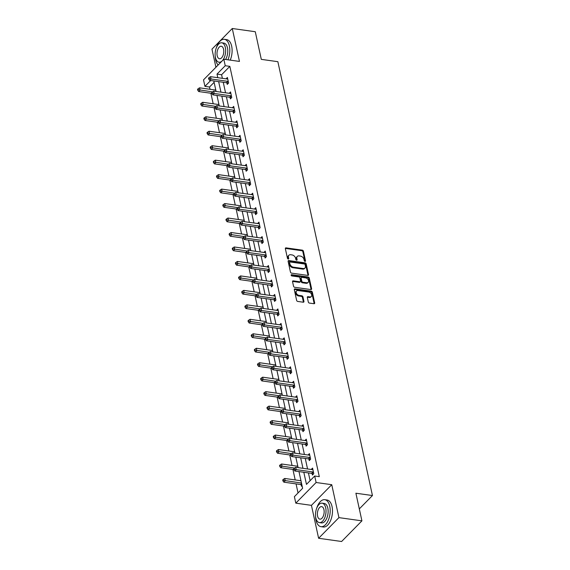 <?xml version="1.0" encoding="UTF-8"?>
<svg xmlns="http://www.w3.org/2000/svg" width="570" height="570" viewBox="0 0 570 570"><rect width="100%" height="100%" fill="white"/><g stroke="black" fill="none" stroke-linecap="round" stroke-linejoin="round"><path stroke-width="0.85" d="M305.021 261.402A0.748 0.52 44.5 0 0 305.513 260.861L303.404 251.185A1.069 0.748 44.5 0 0 302.307 250.144L286.055 247.864A1.069 0.748 44.5 0 0 285.349 248.648L287.458 258.324A0.748 0.52 44.5 0 0 288.726 258.502L288.448 257.248A3.427 2.38 44.5 0 1 288.897 255.253A3.427 2.38 44.5 0 1 290.707 254.74L292.061 254.933A3.427 2.38 44.5 0 1 295.581 258.246L295.858 259.5A0.748 0.52 44.5 0 0 297.12 259.678L296.849 258.424A3.427 2.38 44.5 0 1 297.298 256.429A3.427 2.38 44.5 0 1 299.1 255.916L300.454 256.108A3.427 2.38 44.5 0 1 303.981 259.428L304.252 260.682A0.748 0.52 44.5 0 0 305.021 261.402M308.327 302.043A1.069 0.748 44.5 0 0 309.424 303.083L313.985 303.717A1.069 0.748 44.5 0 0 314.69 302.941L312.346 292.196A1.069 0.748 44.5 0 0 311.248 291.156L294.996 288.876A1.069 0.748 44.5 0 0 294.291 289.66L296.635 300.404A1.069 0.748 44.5 0 0 297.732 301.437L303.24 302.214A1.069 0.748 44.5 0 0 303.945 301.43L302.948 296.835A1.069 0.748 44.5 0 0 301.844 295.794L299.115 295.41A2.864 1.995 44.5 0 1 296.528 293.557A2.864 1.995 44.5 0 1 296.543 290.971A2.864 1.995 44.5 0 1 298.053 290.543L308.748 292.04A2.864 1.995 44.5 0 1 311.327 293.899A2.864 1.995 44.5 0 1 311.32 296.486A2.864 1.995 44.5 0 1 309.809 296.913L308.028 296.664A1.069 0.748 44.5 0 0 307.323 297.447L308.327 302.043M361.921 520.852L341.608 541.5L318.616 538.272L338.929 517.624L361.921 520.852L355.894 493.221L372.452 495.544L277.854 61.688L261.302 59.365L255.274 31.728L232.282 28.5L239.464 61.425L223.825 59.23L225.243 65.721L229.838 66.369L319.3 476.663L314.697 476.014L316.115 482.505L295.802 503.153L294.391 496.662L302.62 488.291L298.979 471.597M338.929 517.624L331.754 484.7L316.115 482.505M307.814 275.41A1.069 0.748 44.5 0 0 308.52 274.626L306.176 263.882A1.069 0.748 44.5 0 0 305.071 262.848L288.826 260.561A1.069 0.748 44.5 0 0 288.121 261.345L290.465 272.089A1.069 0.748 44.5 0 0 291.562 273.13L307.814 275.41M309.261 278.039L311.605 288.783A1.069 0.748 44.5 0 1 310.899 289.567L294.647 287.28A1.069 0.748 44.5 0 1 293.55 286.247L292.545 281.651A1.069 0.748 44.5 0 1 293.251 280.868L299.841 281.794A1.069 0.748 44.5 0 0 300.547 281.01L299.877 277.961A1.069 0.748 44.5 0 0 298.78 276.92L291.918 275.958A0.748 0.52 44.5 0 1 291.641 274.683L308.163 277.006A1.069 0.748 44.5 0 1 309.261 278.039L308.712 278.595L311.056 289.339L311.605 288.783M232.282 28.5L211.969 49.148L215.923 67.26M359.314 508.896L372.452 495.544M229.838 66.369L221.602 74.734L222.386 78.332M223.255 82.287L225.542 92.796M226.404 96.75L228.698 107.267M229.56 111.221L231.855 121.731M232.717 125.692L235.004 136.202M235.873 140.156L238.16 150.672M239.022 154.627L241.317 165.136M242.179 169.09L244.473 179.607M245.335 183.561L247.622 194.071M248.484 198.032L250.779 208.542M251.641 212.496L253.935 223.005M254.797 226.967L257.091 237.476M257.954 241.431L260.241 251.947M261.103 255.902L263.397 266.411M264.259 270.365L266.553 280.882M267.416 284.836L269.71 295.346M270.572 299.307L272.859 309.816M273.721 313.771L276.015 324.287M276.877 328.242L279.172 338.751M280.034 342.705L282.328 353.222M283.19 357.176L285.477 367.686M286.339 371.647L288.634 382.156M289.496 386.111L291.79 396.62M292.652 400.582L294.939 411.091M295.809 415.046L298.096 425.562M298.958 429.516L301.252 440.026M302.114 443.98L304.409 454.497M305.271 458.451L307.558 468.96M308.42 472.922L310.116 480.674M226.91 82.921L227.238 84.417L228.613 83.028L227.394 77.463L226.034 78.845M230.066 97.385L230.394 98.888L231.762 97.491L230.551 91.927L229.19 93.309M233.223 111.855L233.543 113.352L234.918 111.962L233.707 106.398L232.346 107.78M236.372 126.319L236.7 127.823L238.075 126.426L236.864 120.861L235.503 122.244M239.528 140.79L239.856 142.293L241.231 140.897L240.013 135.332L238.652 136.714M242.685 155.261L243.012 156.757L244.38 155.361L243.169 149.796L241.808 151.178M245.834 169.725L246.162 171.228L247.537 169.832L246.326 164.267L244.965 165.649M248.99 184.195L249.318 185.692L250.693 184.302L249.482 178.738L248.121 180.12M252.147 198.659L252.474 200.163L253.849 198.766L252.631 193.202L251.27 194.584M255.303 213.13L255.631 214.634L256.999 213.237L255.787 207.672L254.427 209.055M258.452 227.594L258.78 229.097L260.155 227.701L258.944 222.136L257.583 223.518M261.609 242.065L261.936 243.568L263.312 242.172L262.093 236.607L260.739 237.989M264.765 256.536L265.093 258.032L266.461 256.635L265.25 251.071L263.889 252.46M267.921 270.999L268.249 272.503L269.617 271.106L268.406 265.542L267.045 266.924M271.071 285.47L271.398 286.966L272.774 285.577L271.562 280.012L270.201 281.395M274.227 299.934L274.555 301.437L275.93 300.041L274.712 294.476L273.358 295.858M277.383 314.405L277.711 315.908L279.079 314.512L277.868 308.947L276.507 310.329M280.54 328.869L280.868 330.372L282.236 328.976L281.024 323.411L279.663 324.793M283.689 343.339L284.017 344.843L285.392 343.446L284.181 337.882L282.82 339.264M286.845 357.81L287.173 359.307L288.548 357.917L287.33 352.353L285.969 353.735M290.002 372.274L290.329 373.778L291.697 372.381L290.486 366.816L289.125 368.199M293.158 386.745L293.486 388.241L294.854 386.852L293.643 381.287L292.282 382.67M296.307 401.209L296.635 402.712L298.01 401.316L296.799 395.751L295.438 397.133M299.464 415.68L299.791 417.183L301.167 415.786L299.948 410.222L298.587 411.604M302.62 430.151L302.948 431.647L304.316 430.25L303.105 424.686L301.744 426.068M305.777 444.614L306.097 446.118L307.472 444.721L306.261 439.157L304.9 440.539M308.926 459.085L309.254 460.581L310.629 459.192L309.417 453.627L308.057 455.01M312.082 473.549L312.41 475.052L313.785 473.656L312.567 468.091L311.206 469.473M214.113 82.351L209.525 87.011L210.024 89.298M210.886 93.252L213.18 103.761M214.042 107.716L216.336 118.232M217.198 122.187L219.486 132.696M220.355 136.657L222.642 147.167M223.504 151.121L225.798 161.638M226.661 165.592L228.955 176.102M229.817 180.056L232.104 190.572M232.966 194.527L235.26 205.036M236.123 208.998L238.417 219.507M239.279 223.461L241.573 233.971M242.435 237.932L244.722 248.442M245.585 252.396L247.879 262.913M248.741 266.867L251.035 277.376M251.897 281.331L254.191 291.847M255.054 295.802L257.341 306.311M258.203 310.272L260.497 320.782M261.359 324.736L263.654 335.245M264.516 339.207L266.81 349.716M267.672 353.671L269.959 364.187M270.821 368.142L273.115 378.651M273.978 382.613L276.272 393.122M277.134 397.076L279.421 407.586M280.29 411.547L282.578 422.057M283.44 426.011L285.734 436.527M286.596 440.482L288.89 450.991M289.752 454.945L292.04 465.462M292.909 469.416L295.196 479.926M296.058 483.887L298.039 492.95M215.054 90.003L215.652 89.397M218.21 104.467L218.802 103.868M221.367 118.938L221.958 118.332M224.523 133.409L225.114 132.803M227.672 147.872L228.271 147.267M230.829 162.343L231.42 161.738M233.985 176.807L234.576 176.208M237.141 191.278L237.733 190.672M240.291 205.742L240.889 205.143M243.447 220.212L244.038 219.607M246.603 234.683L247.195 234.078M249.76 249.147L250.351 248.548M252.909 263.618L253.508 263.012M256.065 278.082L256.657 277.483M259.222 292.553L259.813 291.947M262.371 307.016L262.969 306.418M265.527 321.487L266.119 320.882M268.684 335.958L269.275 335.352M271.84 350.422L272.432 349.823M274.989 364.893L275.588 364.287M278.146 379.356L278.737 378.758M281.302 393.827L281.894 393.222M284.459 408.298L285.05 407.693M287.608 422.762L288.206 422.163M290.764 437.233L291.356 436.627M293.921 451.697L294.512 451.098M297.077 466.167L297.668 465.562M301.103 484.714L301.43 486.21L302.036 485.597M300.226 480.631L300.825 480.033M331.754 484.7L311.441 505.348L318.616 538.272M311.441 505.348L295.802 503.153M209.525 87.011L204.929 86.362L203.511 79.871L223.825 59.23M303.824 472.274L306.468 484.386L314.697 476.014M225.243 65.721L217.006 74.093L217.79 77.684M218.652 81.638L220.946 92.155M221.808 96.109L224.103 106.618M224.965 110.573L227.252 121.089M228.114 125.044L230.408 135.553M231.27 139.515L233.565 150.024M234.427 153.978L236.721 164.488M237.583 168.449L239.87 178.959M240.732 182.913L243.027 193.43M243.889 197.384L246.183 207.893M247.045 211.855L249.332 222.364M250.202 226.319L252.489 236.828M253.351 240.789L255.645 251.299M256.507 255.253L258.801 265.77M259.663 269.724L261.951 280.233M262.813 284.188L265.107 294.704M265.969 298.659L268.263 309.168M269.126 313.13L271.42 323.639M272.282 327.593L274.569 338.103M275.431 342.064L277.725 352.573M278.588 356.528L280.882 367.044M281.744 370.999L284.038 381.508M284.9 385.463L287.187 395.979M288.049 399.933L290.344 410.443M291.206 414.404L293.5 424.914M294.362 428.868L296.656 439.385M297.519 443.339L299.806 453.848M300.668 457.803L302.962 468.319M210.679 80.52L204.929 86.362M298.117 467.635L295.83 457.126M294.968 453.171L292.674 442.655M291.812 438.701L289.517 428.191M288.655 424.23L286.361 413.72M285.499 409.766L283.212 399.257M282.349 395.295L280.055 384.786M279.193 380.831L276.899 370.315M276.037 366.36L273.743 355.851M272.88 351.897L270.593 341.38M269.731 337.426L267.437 326.916M266.575 322.955L264.281 312.445M263.418 308.491L261.131 297.982M260.262 294.02L257.975 283.511M257.113 279.557L254.819 269.04M253.956 265.086L251.662 254.576M250.8 250.622L248.513 240.105M247.644 236.151L245.357 225.642M244.494 221.68L242.2 211.171M241.338 207.216L239.044 196.7M238.182 192.745L235.894 182.236M235.032 178.282L232.738 167.765M231.876 163.811L229.582 153.302M228.72 149.34L226.425 138.831M225.563 134.876L223.276 124.367M222.414 120.405L220.12 109.896M219.258 105.942L216.963 95.425M216.101 91.471L213.807 80.961M221.602 74.734L217.006 74.093M297.298 256.429L296.742 256.992A3.427 2.38 44.5 0 0 296.3 258.987L296.849 258.424M297.12 259.678L296.585 260.219L296.3 258.987M288.897 255.253L288.349 255.809A3.427 2.38 44.5 0 0 287.9 257.804L288.448 257.248M288.171 259.036L287.9 257.804M304.964 261.395L302.855 251.74A1.069 0.748 44.5 0 0 301.758 250.707L285.506 248.42A1.069 0.748 44.5 0 0 285.328 248.413M307.985 275.417A1.069 0.748 44.5 0 0 307.971 275.182L305.627 264.444A1.069 0.748 44.5 0 0 304.522 263.404L288.278 261.124A1.069 0.748 44.5 0 0 288.099 261.117M305.128 264.708A0.748 0.52 44.5 0 0 304.359 263.981L290.094 261.979A0.748 0.52 44.5 0 0 289.603 262.528L289.888 263.846A3.427 2.38 44.5 0 0 293.415 267.166L303.162 268.534A3.427 2.38 44.5 0 0 304.971 268.021A3.427 2.38 44.5 0 0 305.42 266.026L305.128 264.708M289.703 262.093L289.154 262.649A0.748 0.52 44.5 0 0 289.054 263.084L289.603 262.528M304.971 268.021L304.423 268.584A3.427 2.38 44.5 0 1 302.613 269.09L292.866 267.722A3.427 2.38 44.5 0 1 289.339 264.402L289.054 263.084M300.404 281.63L299.856 282.186A1.069 0.748 44.5 0 1 299.293 282.349L292.702 281.423A1.069 0.748 44.5 0 0 292.524 281.416M291.149 275.246L307.608 277.562L308.163 277.006M306.681 282.748A2.864 1.995 44.5 0 0 308.185 282.321A2.864 1.995 44.5 0 0 308.199 279.735A2.864 1.995 44.5 0 0 305.62 277.882L301.851 277.355A1.069 0.748 44.5 0 0 301.145 278.132L301.808 281.188A1.069 0.748 44.5 0 0 302.912 282.221L306.681 282.748L306.133 283.311A2.864 1.995 44.5 0 0 307.636 282.884L308.185 282.321M301.281 277.512L300.732 278.067A1.069 0.748 44.5 0 0 300.597 278.694L301.145 278.132M306.133 283.311L302.364 282.777A1.069 0.748 44.5 0 1 301.259 281.744L300.597 278.694M308.712 278.595A1.069 0.748 44.5 0 0 307.608 277.562M311.32 296.486L310.771 297.041A2.864 1.995 44.5 0 1 309.261 297.469L307.479 297.219A1.069 0.748 44.5 0 0 307.301 297.212M296.543 290.971L295.994 291.526A2.864 1.995 44.5 0 0 295.98 294.113A2.864 1.995 44.5 0 0 298.566 295.965L299.115 295.41M303.418 302.221A1.069 0.748 44.5 0 0 303.397 301.986L302.392 297.39A1.069 0.748 44.5 0 0 301.295 296.35L298.566 295.965M314.163 303.724A1.069 0.748 44.5 0 0 314.141 303.496L311.797 292.752A1.069 0.748 44.5 0 0 310.7 291.719L294.448 289.432A1.069 0.748 44.5 0 0 294.27 289.425M215.802 90.11L199.557 87.823L200.063 90.145L198.688 91.535L211.848 93.387M198.303 89.697L198.096 88.77L197.548 89.326L197.754 90.252L198.303 89.697L212.517 91.891M198.096 88.77L199.557 87.823M198.688 91.535L197.754 90.252M228.285 81.524L228.135 81.446A1.09 0.755 44.5 0 0 227.779 81.332L211.042 78.981L210.537 76.665L227.273 79.016A1.09 0.755 44.5 0 0 227.601 78.995L227.722 78.959M228.121 83.526L226.76 82.842A1.09 0.755 44.5 0 0 226.404 82.728L209.667 80.377L211.042 78.981L209.283 78.539L209.076 77.613L208.527 78.168L208.734 79.095L209.283 78.539M208.734 79.095L209.667 80.377M210.537 76.665L209.076 77.613M227.943 59.807A13.623 7.132 -82 0 0 229.361 45.835A13.623 7.132 -82 0 0 224.395 39.316A13.623 7.132 -82 0 0 216.336 47.809M215.196 55.917A13.623 7.132 -82 0 0 215.638 59.786A13.623 7.132 -82 0 0 218.146 65.001M230.237 60.128A13.623 7.132 -82 0 0 231.662 46.156A13.623 7.132 -82 0 0 226.696 39.644L224.395 39.316M221.751 42.8A9.811 5.137 -82 0 0 216.5 47.41A9.811 5.137 -82 0 0 215.446 57.534A9.811 5.137 -82 0 0 219.022 62.23A9.811 5.137 -82 0 0 224.274 57.613A9.811 5.137 -82 0 0 225.328 47.488A9.811 5.137 -82 0 0 221.751 42.8L223.868 43.092A9.811 5.137 98 0 1 227.444 47.787A9.811 5.137 98 0 1 225.599 59.48M217.198 55.746A6.32 3.313 -82 0 0 219.507 58.774A6.32 3.313 -82 0 0 222.891 55.803A6.32 3.313 -82 0 0 223.568 49.276A6.32 3.313 -82 0 0 221.267 46.256A6.32 3.313 -82 0 0 217.883 49.227A6.32 3.313 -82 0 0 217.198 55.746M315.573 516.292A13.623 7.132 -82 0 0 316.015 520.161A13.623 7.132 -82 0 0 320.981 526.68A13.623 7.132 -82 0 0 328.277 520.275A13.623 7.132 -82 0 0 329.745 506.21A13.623 7.132 -82 0 0 324.772 499.691A13.623 7.132 -82 0 0 316.713 508.184M320.981 526.68L323.283 527.001A13.623 7.132 -82 0 0 330.579 520.595A13.623 7.132 -82 0 0 332.039 506.53A13.623 7.132 -82 0 0 327.073 500.018L324.772 499.691M322.128 503.175L324.245 503.474A9.811 5.137 98 0 1 327.821 508.162A9.811 5.137 98 0 1 326.767 518.287A9.811 5.137 98 0 1 321.516 522.904L319.399 522.605A9.811 5.137 -82 0 0 324.651 517.988A9.811 5.137 -82 0 0 325.705 507.87A9.811 5.137 -82 0 0 322.128 503.175A9.811 5.137 -82 0 0 316.877 507.784A9.811 5.137 -82 0 0 315.823 517.909A9.811 5.137 -82 0 0 319.399 522.605M317.583 516.128A6.32 3.313 -82 0 0 319.884 519.149A6.32 3.313 -82 0 0 323.268 516.178A6.32 3.313 -82 0 0 323.945 509.651A6.32 3.313 -82 0 0 321.644 506.63A6.32 3.313 -82 0 0 318.26 509.601A6.32 3.313 -82 0 0 317.583 516.128M218.958 104.574L202.706 102.294L203.212 104.609L201.844 106.006L215.004 107.851M201.452 104.167L201.253 103.241L200.704 103.797L200.904 104.723L201.452 104.167L215.674 106.362M201.253 103.241L202.706 102.294M201.844 106.006L200.904 104.723M222.115 119.045L205.863 116.757L206.368 119.08L204.993 120.477L218.153 122.322M204.609 118.631L204.409 117.705L203.861 118.261L204.06 119.194L204.609 118.631L218.83 120.826M204.409 117.705L205.863 116.757M204.993 120.477L204.06 119.194M231.434 95.988L231.292 95.917A1.09 0.755 44.5 0 0 230.936 95.803L214.192 93.451L213.686 91.136L230.43 93.48A1.09 0.755 44.5 0 0 230.757 93.466L230.879 93.43M231.27 97.99L229.917 97.313A1.09 0.755 44.5 0 0 229.56 97.199L212.824 94.848L214.192 93.451L212.432 93.01L212.232 92.076L211.684 92.639L211.883 93.566L212.432 93.01M211.883 93.566L212.824 94.848M213.686 91.136L212.232 92.076M234.591 110.459L234.448 110.388A1.09 0.755 44.5 0 0 234.085 110.266L217.348 107.922L216.842 105.6L233.579 107.951A1.09 0.755 44.5 0 0 233.907 107.929L234.035 107.894M234.427 112.461L233.073 111.777A1.09 0.755 44.5 0 0 232.717 111.663L215.973 109.312L217.348 107.922L215.588 107.474L215.389 106.547L214.84 107.103L215.04 108.029L215.588 107.474M215.04 108.029L215.973 109.312M216.842 105.6L215.389 106.547M225.271 133.508L209.019 131.228L209.525 133.544L208.15 134.94L221.31 136.793M207.765 133.102L207.558 132.176L207.01 132.732L207.216 133.658L207.765 133.102L221.979 135.297M207.558 132.176L209.019 131.228M208.15 134.94L207.216 133.658M228.42 147.979L212.175 145.699L212.674 148.015L211.306 149.411L224.466 151.257M210.921 147.566L210.715 146.64L210.166 147.202L210.373 148.129L210.921 147.566L225.136 149.767M210.715 146.64L212.175 145.699M211.306 149.411L210.373 148.129M231.577 162.443L215.325 160.163L215.831 162.486L214.463 163.875L227.622 165.727M214.071 162.037L213.871 161.111L213.322 161.666L213.522 162.593L214.071 162.037L228.292 164.231M213.871 161.111L215.325 160.163M214.463 163.875L213.522 162.593M237.747 124.93L237.597 124.851A1.09 0.755 44.5 0 0 237.241 124.737L220.505 122.386L219.999 120.071L236.735 122.422A1.09 0.755 44.5 0 0 237.063 122.4L237.184 122.365M237.583 126.925L236.229 126.248A1.09 0.755 44.5 0 0 235.866 126.134L219.129 123.783L220.505 122.386L218.745 121.944L218.545 121.011L217.989 121.574L218.196 122.5L218.745 121.944M218.196 122.5L219.129 123.783M219.999 120.071L218.545 121.011M240.903 139.393L240.754 139.322A1.09 0.755 44.5 0 0 240.397 139.208L223.661 136.857L223.155 134.534L239.892 136.886A1.09 0.755 44.5 0 0 240.219 136.871L240.34 136.836M240.739 141.396L239.379 140.719A1.09 0.755 44.5 0 0 239.022 140.598L222.286 138.246L223.661 136.857L221.901 136.408L221.694 135.482L221.146 136.038L221.352 136.971L221.901 136.408M221.352 136.971L222.286 138.246M223.155 134.534L221.694 135.482M244.053 153.864L243.91 153.786A1.09 0.755 44.5 0 0 243.554 153.672L226.81 151.321L226.304 149.005L243.048 151.356A1.09 0.755 44.5 0 0 243.376 151.335L243.497 151.299M243.889 155.867L242.535 155.183A1.09 0.755 44.5 0 0 242.179 155.069L225.442 152.717L226.81 151.321L225.05 150.879L224.851 149.953L224.302 150.508L224.502 151.435L225.05 150.879M224.502 151.435L225.442 152.717M226.304 149.005L224.851 149.953M234.733 176.914L218.481 174.634L218.987 176.949L217.612 178.346L230.772 180.191M217.227 176.508L217.028 175.574L216.479 176.137L216.678 177.063L217.227 176.508L231.448 178.702M217.028 175.574L218.481 174.634M217.612 178.346L216.678 177.063M247.209 168.328L247.066 168.257A1.09 0.755 44.5 0 0 246.703 168.143L229.966 165.792L229.461 163.469L246.197 165.82A1.09 0.755 44.5 0 0 246.525 165.806L246.653 165.77M247.045 170.33L245.691 169.653A1.09 0.755 44.5 0 0 245.335 169.539L228.591 167.188L229.966 165.792L228.207 165.343L228.007 164.416L227.459 164.979L227.658 165.906L228.207 165.343M227.658 165.906L228.591 167.188M229.461 163.469L228.007 164.416M237.889 191.385L221.637 189.097L222.143 191.42L220.768 192.81L233.928 194.662M220.383 190.971L220.177 190.045L219.628 190.601L219.835 191.534L220.383 190.971L234.598 193.166M220.177 190.045L221.637 189.097M220.768 192.81L219.835 191.534M250.365 182.799L250.216 182.728A1.09 0.755 44.5 0 0 249.86 182.607L233.123 180.255L232.617 177.94L249.354 180.291A1.09 0.755 44.5 0 0 249.681 180.27L249.803 180.234M250.202 184.801L248.848 184.117A1.09 0.755 44.5 0 0 248.484 184.003L231.748 181.652L233.123 180.255L231.363 179.814L231.156 178.887L230.608 179.443L230.814 180.369L231.363 179.814M230.814 180.369L231.748 181.652M232.617 177.94L231.156 178.887M241.039 205.848L224.787 203.568L225.292 205.884L223.924 207.281L237.084 209.126M223.54 205.442L223.333 204.516L222.785 205.072L222.984 205.998L223.54 205.442L237.754 207.637M223.333 204.516L224.787 203.568M223.924 207.281L222.984 205.998M253.522 197.263L253.372 197.191A1.09 0.755 44.5 0 0 253.016 197.078L236.272 194.726L235.773 192.411L252.51 194.762A1.09 0.755 44.5 0 0 252.838 194.74L252.959 194.705M253.358 199.265L251.997 198.588A1.09 0.755 44.5 0 0 251.641 198.474L234.904 196.123L236.272 194.726L234.519 194.285L234.313 193.351L233.764 193.914L233.971 194.84L234.519 194.285M233.971 194.84L234.904 196.123M235.773 192.411L234.313 193.351M244.195 220.319L227.943 218.032L228.449 220.355L227.081 221.751L240.241 223.597M226.689 219.906L226.489 218.98L225.941 219.543L226.14 220.469L226.689 219.906L240.911 222.101M226.489 218.98L227.943 218.032M227.081 221.751L226.14 220.469M256.671 211.734L256.529 211.662A1.09 0.755 44.5 0 0 256.165 211.548L239.429 209.197L238.923 206.874L255.666 209.226A1.09 0.755 44.5 0 0 255.994 209.204L256.115 209.169M256.507 213.736L255.153 213.052A1.09 0.755 44.5 0 0 254.797 212.938L238.061 210.587L239.429 209.197L237.669 208.748L237.469 207.822L236.921 208.378L237.12 209.304L237.669 208.748M237.12 209.304L238.061 210.587M238.923 206.874L237.469 207.822M247.352 234.783L231.099 232.503L231.605 234.819L230.23 236.215L243.39 238.068M229.845 234.377L229.646 233.451L229.097 234.006L229.297 234.933L229.845 234.377L244.067 236.571M229.646 233.451L231.099 232.503M230.23 236.215L229.297 234.933M259.827 226.205L259.678 226.126A1.09 0.755 44.5 0 0 259.322 226.012L242.585 223.661L242.079 221.345L258.816 223.696A1.09 0.755 44.5 0 0 259.143 223.675L259.272 223.639M259.663 228.2L258.31 227.523A1.09 0.755 44.5 0 0 257.954 227.409L241.21 225.057L242.585 223.661L240.825 223.219L240.626 222.293L240.077 222.849L240.276 223.775L240.825 223.219M240.276 223.775L241.21 225.057M242.079 221.345L240.626 222.293M250.501 249.254L234.256 246.974L234.762 249.29L233.387 250.686L246.546 252.531M233.002 248.848L232.795 247.914L232.246 248.477L232.453 249.404L233.002 248.848L247.216 251.042M232.795 247.914L234.256 246.974M233.387 250.686L232.453 249.404M262.984 240.668L262.834 240.597A1.09 0.755 44.5 0 0 262.478 240.483L245.741 238.132L245.235 235.809L261.972 238.16A1.09 0.755 44.5 0 0 262.3 238.146L262.421 238.11M262.82 242.67L261.466 241.994A1.09 0.755 44.5 0 0 261.103 241.872L244.366 239.528L245.741 238.132L243.981 237.683L243.775 236.757L243.226 237.312L243.433 238.246L243.981 237.683M243.433 238.246L244.366 239.528M245.235 235.809L243.775 236.757M253.657 263.718L237.405 261.438L237.911 263.76L236.543 265.15L249.703 267.002M236.151 263.312L235.952 262.385L235.403 262.941L235.602 263.867L236.151 263.312L250.373 265.506M235.952 262.385L237.405 261.438M236.543 265.15L235.602 263.867M266.14 255.139L265.99 255.061A1.09 0.755 44.5 0 0 265.634 254.947L248.891 252.595L248.385 250.28L265.128 252.631A1.09 0.755 44.5 0 0 265.456 252.61L265.577 252.574M265.969 257.141L264.615 256.457A1.09 0.755 44.5 0 0 264.259 256.343L247.522 253.992L248.891 252.595L247.138 252.154L246.931 251.228L246.383 251.783L246.582 252.71L247.138 252.154M246.582 252.71L247.522 253.992M248.385 250.28L246.931 251.228M256.814 278.189L240.561 275.909L241.067 278.224L239.692 279.621L252.859 281.466M239.307 277.782L239.108 276.856L238.559 277.412L238.759 278.338L239.307 277.782L253.529 279.977M239.108 276.856L240.561 275.909M239.692 279.621L238.759 278.338M269.289 269.603L269.147 269.532A1.09 0.755 44.5 0 0 268.784 269.418L252.047 267.066L251.541 264.751L268.278 267.095A1.09 0.755 44.5 0 0 268.613 267.081L268.734 267.045M269.126 271.605L267.772 270.928A1.09 0.755 44.5 0 0 267.416 270.814L250.679 268.463L252.047 267.066L250.287 266.618L250.088 265.691L249.539 266.254L249.738 267.18L250.287 266.618M249.738 267.18L250.679 268.463M251.541 264.751L250.088 265.691M259.97 292.659L243.718 290.372L244.224 292.695L242.849 294.091L256.008 295.937M242.464 292.246L242.264 291.32L241.716 291.876L241.915 292.809L242.464 292.246L256.685 294.441M242.264 291.32L243.718 290.372M242.849 294.091L241.915 292.809M272.446 284.074L272.296 284.002A1.09 0.755 44.5 0 0 271.94 283.881L255.203 281.537L254.697 279.214L271.434 281.566A1.09 0.755 44.5 0 0 271.762 281.544L271.89 281.509M272.282 286.076L270.928 285.392A1.09 0.755 44.5 0 0 270.572 285.278L253.828 282.927L255.203 281.537L253.443 281.088L253.244 280.162L252.695 280.718L252.895 281.644L253.443 281.088M252.895 281.644L253.828 282.927M254.697 279.214L253.244 280.162M263.119 307.123L246.874 304.843L247.38 307.159L246.005 308.555L259.165 310.408M245.62 306.717L245.413 305.791L244.865 306.346L245.071 307.273L245.62 306.717L259.834 308.911M245.413 305.791L246.874 304.843M246.005 308.555L245.071 307.273M275.602 298.545L275.453 298.466A1.09 0.755 44.5 0 0 275.096 298.352L258.36 296.001L257.854 293.685L274.59 296.037A1.09 0.755 44.5 0 0 274.918 296.015L275.039 295.98M275.438 300.54L274.084 299.863A1.09 0.755 44.5 0 0 273.721 299.749L256.985 297.397L258.36 296.001L256.6 295.559L256.393 294.626L255.845 295.189L256.051 296.115L256.6 295.559M256.051 296.115L256.985 297.397M257.854 293.685L256.393 294.626M266.276 321.594L250.023 319.314L250.529 321.63L249.161 323.026L262.321 324.871M248.769 321.181L248.57 320.255L248.021 320.817L248.221 321.744L248.769 321.181L262.991 323.382M248.57 320.255L250.023 319.314M249.161 323.026L248.221 321.744M278.759 313.008L278.609 312.937A1.09 0.755 44.5 0 0 278.253 312.823L261.509 310.472L261.003 308.149L277.747 310.5A1.09 0.755 44.5 0 0 278.075 310.486L278.196 310.451M278.588 315.011L277.234 314.334A1.09 0.755 44.5 0 0 276.877 314.213L260.141 311.861L261.509 310.472L259.749 310.023L259.549 309.097L259.001 309.653L259.2 310.586L259.749 310.023M259.2 310.586L260.141 311.861M261.003 308.149L259.549 309.097M269.432 336.058L253.18 333.778L253.686 336.093L252.311 337.49L265.47 339.342M251.926 335.652L251.726 334.725L251.178 335.281L251.377 336.207L251.926 335.652L266.147 337.846M251.726 334.725L253.18 333.778M252.311 337.49L251.377 336.207M281.908 327.479L281.765 327.401A1.09 0.755 44.5 0 0 281.402 327.287L264.665 324.936L264.159 322.62L280.896 324.971A1.09 0.755 44.5 0 0 281.231 324.95L281.352 324.914M281.744 329.481L280.39 328.797A1.09 0.755 44.5 0 0 280.034 328.683L263.29 326.332L264.665 324.936L262.905 324.494L262.706 323.568L262.157 324.123L262.357 325.05L262.905 324.494M262.357 325.05L263.29 326.332M264.159 322.62L262.706 323.568M272.588 350.529L256.336 348.249L256.842 350.564L255.467 351.961L268.627 353.806M255.082 350.123L254.883 349.189L254.327 349.752L254.534 350.678L255.082 350.123L269.304 352.317M254.883 349.189L256.336 348.249M255.467 351.961L254.534 350.678M285.064 341.943L284.915 341.872A1.09 0.755 44.5 0 0 284.558 341.758L267.822 339.406L267.316 337.084L284.052 339.435A1.09 0.755 44.5 0 0 284.38 339.421L284.508 339.385M284.9 343.945L283.546 343.268A1.09 0.755 44.5 0 0 283.183 343.154L266.447 340.803L267.822 339.406L266.062 338.958L265.862 338.031L265.314 338.594L265.513 339.52L266.062 338.958M265.513 339.52L266.447 340.803M267.316 337.084L265.862 338.031M275.738 365L259.493 362.712L259.998 365.035L258.623 366.424L271.783 368.277M258.238 364.586L258.032 363.66L257.483 364.216L257.69 365.149L258.238 364.586L272.453 366.781M258.032 363.66L259.493 362.712M258.623 366.424L257.69 365.149M288.221 356.414L288.071 356.343A1.09 0.755 44.5 0 0 287.715 356.221L270.978 353.87L270.472 351.555L287.209 353.906A1.09 0.755 44.5 0 0 287.536 353.885L287.658 353.849M288.057 358.416L286.696 357.732A1.09 0.755 44.5 0 0 286.339 357.618L269.603 355.267L270.978 353.87L269.218 353.429L269.012 352.502L268.463 353.058L268.669 353.984L269.218 353.429M268.669 353.984L269.603 355.267M270.472 351.555L269.012 352.502M278.894 379.463L262.642 377.183L263.148 379.499L261.78 380.895L274.94 382.741M261.388 379.057L261.188 378.131L260.64 378.687L260.839 379.613L261.388 379.057L275.609 381.252M261.188 378.131L262.642 377.183M261.78 380.895L260.839 379.613M291.37 370.878L291.227 370.806A1.09 0.755 44.5 0 0 290.871 370.692L274.127 368.341L273.621 366.026L290.365 368.377A1.09 0.755 44.5 0 0 290.693 368.355L290.814 368.32M291.206 372.88L289.852 372.203A1.09 0.755 44.5 0 0 289.496 372.089L272.759 369.738L274.127 368.341L272.367 367.899L272.168 366.966L271.619 367.529L271.819 368.455L272.367 367.899M271.819 368.455L272.759 369.738M273.621 366.026L272.168 366.966M282.05 393.934L265.798 391.647L266.304 393.97L264.929 395.366L278.089 397.212M264.544 393.521L264.345 392.595L263.796 393.157L263.995 394.084L264.544 393.521L278.766 395.715M264.345 392.595L265.798 391.647M264.929 395.366L263.995 394.084M294.526 385.349L294.384 385.277A1.09 0.755 44.5 0 0 294.02 385.156L277.284 382.812L276.778 380.489L293.514 382.841A1.09 0.755 44.5 0 0 293.849 382.819L293.97 382.784M294.362 387.351L293.009 386.667A1.09 0.755 44.5 0 0 292.652 386.553L275.909 384.201L277.284 382.812L275.524 382.363L275.324 381.437L274.776 381.993L274.975 382.919L275.524 382.363M274.975 382.919L275.909 384.201M276.778 380.489L275.324 381.437M285.207 408.398L268.954 406.118L269.46 408.434L268.085 409.83L281.245 411.683M267.701 407.992L267.494 407.066L266.945 407.621L267.152 408.548L267.701 407.992L281.915 410.186M267.494 407.066L268.954 406.118M268.085 409.83L267.152 408.548M297.683 399.819L297.533 399.741A1.09 0.755 44.5 0 0 297.177 399.627L280.44 397.276L279.934 394.96L296.671 397.311A1.09 0.755 44.5 0 0 296.998 397.29L297.127 397.254M297.519 401.814L296.165 401.137A1.09 0.755 44.5 0 0 295.802 401.024L279.065 398.672L280.44 397.276L278.68 396.834L278.481 395.908L277.925 396.464L278.132 397.39L278.68 396.834M278.132 397.39L279.065 398.672M279.934 394.96L278.481 395.908M288.356 422.869L272.111 420.589L272.61 422.904L271.242 424.301L284.401 426.146M270.857 422.463L270.65 421.529L270.102 422.092L270.308 423.018L270.857 422.463L285.071 424.657M270.65 421.529L272.111 420.589M271.242 424.301L270.308 423.018M300.839 414.283L300.689 414.212A1.09 0.755 44.5 0 0 300.333 414.098L283.596 411.747L283.091 409.424L299.827 411.775A1.09 0.755 44.5 0 0 300.155 411.761L300.276 411.725M300.675 416.285L299.314 415.608A1.09 0.755 44.5 0 0 298.958 415.487L282.221 413.143L283.596 411.747L281.837 411.298L281.63 410.372L281.081 410.927L281.288 411.861L281.837 411.298M281.288 411.861L282.221 413.143M283.091 409.424L281.63 410.372M291.512 437.332L275.26 435.053L275.766 437.375L274.398 438.765L287.558 440.617M274.006 436.926L273.807 436L273.258 436.556L273.458 437.482L274.006 436.926L288.228 439.121M273.807 436L275.26 435.053M274.398 438.765L273.458 437.482M303.988 428.754L303.846 428.676A1.09 0.755 44.5 0 0 303.489 428.562L286.746 426.21L286.24 423.895L302.983 426.246A1.09 0.755 44.5 0 0 303.311 426.225L303.432 426.189M303.824 430.756L302.471 430.072A1.09 0.755 44.5 0 0 302.114 429.958L285.378 427.607L286.746 426.21L284.986 425.769L284.786 424.842L284.238 425.398L284.437 426.324L284.986 425.769M284.437 426.324L285.378 427.607M286.24 423.895L284.786 424.842M294.669 451.803L278.416 449.523L278.922 451.839L277.547 453.236L290.707 455.081M277.163 451.397L276.963 450.471L276.414 451.027L276.614 451.953L277.163 451.397L291.384 453.592M276.963 450.471L278.416 449.523M277.547 453.236L276.614 451.953M307.144 443.218L307.002 443.147A1.09 0.755 44.5 0 0 306.639 443.032L289.902 440.681L289.396 438.358L306.133 440.71A1.09 0.755 44.5 0 0 306.461 440.695L306.589 440.66M306.981 445.22L305.627 444.543A1.09 0.755 44.5 0 0 305.271 444.429L288.527 442.078L289.902 440.681L288.142 440.232L287.943 439.306L287.394 439.869L287.594 440.795L288.142 440.232M287.594 440.795L288.527 442.078M289.396 438.358L287.943 439.306M297.825 466.274L281.573 463.987L282.079 466.31L280.704 467.706L293.863 469.552M280.319 465.861L280.112 464.935L279.564 465.491L279.77 466.424L280.319 465.861L294.533 468.055M280.112 464.935L281.573 463.987M280.704 467.706L279.77 466.424M310.301 457.689L310.151 457.617A1.09 0.755 44.5 0 0 309.795 457.496L293.058 455.145L292.553 452.829L309.289 455.181A1.09 0.755 44.5 0 0 309.617 455.159L309.738 455.124M310.137 459.691L308.783 459.007A1.09 0.755 44.5 0 0 308.42 458.893L291.683 456.541L293.058 455.145L291.298 454.703L291.092 453.777L290.543 454.333L290.75 455.259L291.298 454.703M290.75 455.259L291.683 456.541M292.553 452.829L291.092 453.777M300.974 480.738L284.722 478.458L285.228 480.774L283.86 482.17L300.597 484.521A1.09 0.755 -135.5 0 1 300.953 484.635L301.936 485.127M283.475 480.332L283.269 479.406L282.72 479.961L282.927 480.888L283.475 480.332L301.48 483.061M283.269 479.406L284.722 478.458M283.86 482.17L282.927 480.888M313.457 472.159L313.308 472.081A1.09 0.755 44.5 0 0 312.951 471.967L296.208 469.616L295.709 467.3L312.445 469.651A1.09 0.755 44.5 0 0 312.773 469.63L312.894 469.595M313.293 474.155L311.933 473.478A1.09 0.755 44.5 0 0 311.576 473.364L294.84 471.012L296.208 469.616L294.455 469.174L294.248 468.241L293.7 468.804L293.906 469.73L294.455 469.174M293.906 469.73L294.84 471.012M295.709 467.3L294.248 468.241M304.978 261.402L305.513 260.861M288.192 259.044L288.726 258.502M285.506 248.42L286.055 247.864M301.758 250.707L302.307 250.144M302.855 251.74L303.404 251.185M288.278 261.124L288.826 260.561M304.522 263.404L305.071 262.848M305.627 264.444L306.176 263.882M307.971 275.182L308.52 274.626M289.339 264.402L289.888 263.846M292.866 267.722L293.415 267.166M302.613 269.09L303.162 268.534M292.702 281.423L293.251 280.868M299.293 282.349L299.841 281.794M291.142 275.189L291.641 274.683M301.259 281.744L301.808 281.188M302.364 282.777L302.912 282.221M307.479 297.219L308.028 296.664M309.261 297.469L309.809 296.913M301.295 296.35L301.844 295.794M302.392 297.39L302.948 296.835M303.397 301.986L303.945 301.43M294.448 289.432L294.996 288.876M310.7 291.719L311.248 291.156M311.797 292.752L312.346 292.196M314.141 303.496L314.69 302.941M228.135 81.446L226.76 82.842M227.779 81.332L226.404 82.728M231.292 95.917L229.917 97.313M230.936 95.803L229.56 97.199M234.448 110.388L233.073 111.777M234.085 110.266L232.717 111.663M237.597 124.851L236.229 126.248M237.241 124.737L235.866 126.134M240.754 139.322L239.379 140.719M240.397 139.208L239.022 140.598M243.91 153.786L242.535 155.183M243.554 153.672L242.179 155.069M247.066 168.257L245.691 169.653M246.703 168.143L245.335 169.539M250.216 182.728L248.848 184.117M249.86 182.607L248.484 184.003M253.372 197.191L251.997 198.588M253.016 197.078L251.641 198.474M256.529 211.662L255.153 213.052M256.165 211.548L254.797 212.938M259.678 226.126L258.31 227.523M259.322 226.012L257.954 227.409M262.834 240.597L261.466 241.994M262.478 240.483L261.103 241.872M265.99 255.061L264.615 256.457M265.634 254.947L264.259 256.343M269.147 269.532L267.772 270.928M268.784 269.418L267.416 270.814M272.296 284.002L270.928 285.392M271.94 283.881L270.572 285.278M275.453 298.466L274.084 299.863M275.096 298.352L273.721 299.749M278.609 312.937L277.234 314.334M278.253 312.823L276.877 314.213M281.765 327.401L280.39 328.797M281.402 327.287L280.034 328.683M284.915 341.872L283.546 343.268M284.558 341.758L283.183 343.154M288.071 356.343L286.696 357.732M287.715 356.221L286.339 357.618M291.227 370.806L289.852 372.203M290.871 370.692L289.496 372.089M294.384 385.277L293.009 386.667M294.02 385.156L292.652 386.553M297.533 399.741L296.165 401.137M297.177 399.627L295.802 401.024M300.689 414.212L299.314 415.608M300.333 414.098L298.958 415.487M303.846 428.676L302.471 430.072M303.489 428.562L302.114 429.958M307.002 443.147L305.627 444.543M306.639 443.032L305.271 444.429M310.151 457.617L308.783 459.007M309.795 457.496L308.42 458.893M300.597 484.521L301.58 483.517M300.953 484.635L301.665 483.916M313.308 472.081L311.933 473.478M312.951 471.967L311.576 473.364M220.647 62.458L219.022 62.23"/></g></svg>
